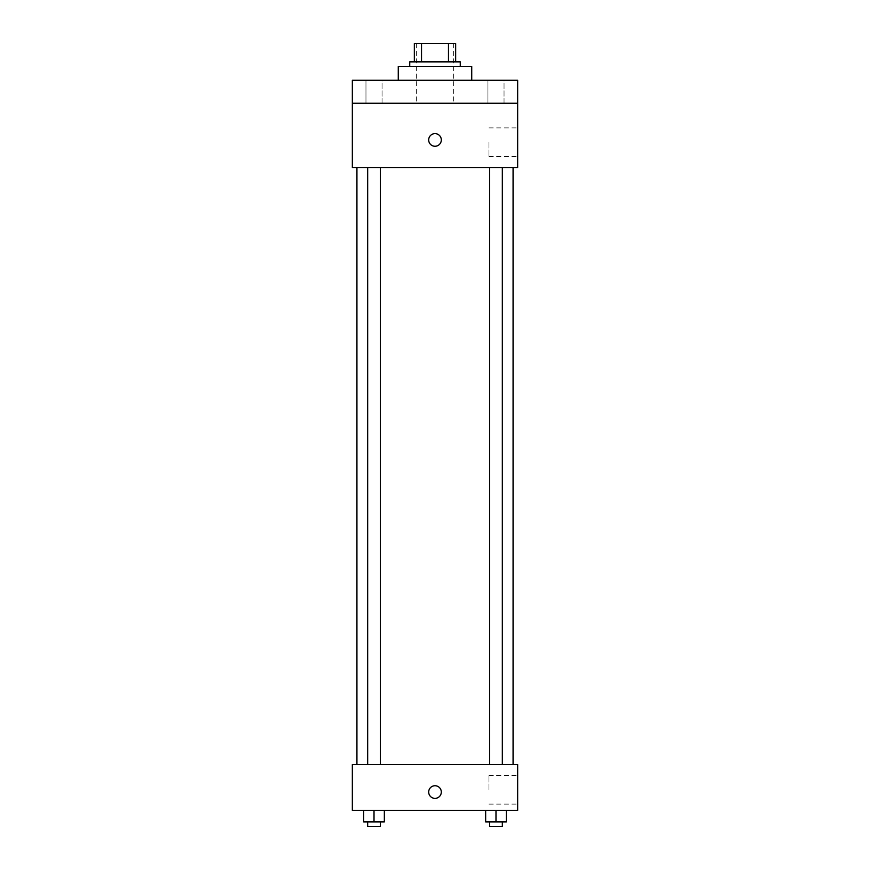 <?xml version="1.0" encoding="UTF-8"?>
<svg xmlns="http://www.w3.org/2000/svg" width="870" height="870" viewBox="0 0 870 870"><rect width="100%" height="100%" fill="white"/><g stroke="black" fill="none" stroke-linecap="round" stroke-linejoin="round"><path stroke-width="0.65" stroke-dasharray="4.35 3.26" d="M435 103.204L416.632 103.204L435 103.204M435 43.5L416.632 43.5L435 43.5M448.474 61.868L448.474 43.5L455.662 43.5L455.662 61.868L421.526 61.868L455.662 61.868M448.474 43.5L414.337 43.5M421.526 61.868L414.337 61.868L421.526 61.868L421.526 43.5M460.263 61.868L409.737 61.868M409.737 66.457L460.263 66.457L409.737 66.457M398.264 66.457L471.736 66.457M435 80.236L398.264 80.236L435 80.236M504.034 80.236L487.939 80.236L504.034 80.236L487.939 80.236L504.034 80.236L504.034 103.204L487.939 103.204L504.034 103.204L487.939 103.204L504.034 103.204L504.034 80.236M382.06 80.236L365.965 80.236L382.06 80.236L365.965 80.236L382.06 80.236L382.06 103.204L365.965 103.204L382.06 103.204L365.965 103.204L382.06 103.204L382.06 80.236M517.661 80.236L352.339 80.236L352.339 103.204L517.661 103.204L517.661 80.236M517.661 103.204L517.661 167.497L352.339 167.497L352.339 103.204L517.661 103.204L352.339 103.204M352.339 139.94L352.339 146.258L352.339 139.94M517.661 142.234L517.661 156.589L517.661 142.234M435 167.497L356.928 167.497L435 167.497M495.987 167.497L502.327 167.497L495.987 167.497M374.013 167.497L367.673 167.497L374.013 167.497M435 133.621A6.318 6.318 0 0 0 429.53 143.093A6.318 6.318 0 0 0 440.47 143.093A6.318 6.318 0 0 0 435 133.621A6.318 6.318 0 0 0 429.53 143.093A6.318 6.318 0 0 0 440.47 143.093A6.318 6.318 0 0 0 435 133.621M435 146.258A6.318 6.318 0 0 1 429.53 136.786A6.318 6.318 0 0 1 440.47 136.786A6.318 6.318 0 0 1 435 146.258M488.973 142.234L488.973 156.589L488.973 142.234M435 764.502L356.928 764.502L435 764.502M495.987 764.502L502.327 764.502L495.987 764.502M374.013 764.502L367.673 764.502L374.013 764.502M517.661 764.502L352.339 764.502L352.339 810.427L517.661 810.427L517.661 764.502M352.339 792.059L352.339 785.74L352.339 792.059M506.318 821.911L495.987 821.911L506.318 821.911L506.318 810.427L485.656 810.427L506.318 810.427L485.656 810.427L506.318 810.427L485.656 810.427L506.318 810.427L485.656 810.427L506.318 810.427L506.318 821.911L485.656 821.911L485.656 810.427L485.656 821.911L502.327 821.911L495.987 821.911L495.987 810.427L495.987 821.911L485.656 821.911L485.656 810.427M384.344 821.911L374.013 821.911L384.344 821.911L384.344 810.427L363.682 810.427L384.344 810.427L363.682 810.427L384.344 810.427L363.682 810.427L384.344 810.427L363.682 810.427L384.344 810.427L384.344 821.911L363.682 821.911L363.682 810.427L363.682 821.911L380.353 821.911L374.013 821.911L374.013 810.427L374.013 821.911L363.682 821.911L363.682 810.427M517.661 789.764L517.661 775.409L517.661 789.764M435 785.74A6.318 6.318 0 0 0 429.53 795.213A6.318 6.318 0 0 0 440.47 795.213A6.318 6.318 0 0 0 435 785.74A6.318 6.318 0 0 0 429.53 795.213A6.318 6.318 0 0 0 440.47 795.213A6.318 6.318 0 0 0 435 785.74M435 798.366A6.318 6.318 0 0 1 429.53 788.905A6.318 6.318 0 0 1 440.47 788.905A6.318 6.318 0 0 1 435 798.366M488.973 789.764L488.973 775.409L488.973 789.764M489.647 821.911L489.647 826.5L502.327 826.5L489.647 826.5L502.327 826.5L502.327 821.911L489.647 821.911L502.327 821.911M495.987 821.911L495.987 810.427M367.673 821.911L367.673 826.5L380.353 826.5L367.673 826.5L380.353 826.5L380.353 821.911L367.673 821.911L380.353 821.911M374.013 821.911L374.013 810.427M416.632 43.5L416.632 103.204M453.368 43.5L453.368 103.204M365.965 80.236L365.965 103.204L365.965 80.236M487.939 80.236L487.939 103.204L487.939 80.236M488.973 156.589L517.661 156.589M488.973 127.89L517.661 127.89M380.353 764.502L380.353 167.497M367.673 764.502L367.673 167.497M502.327 764.502L502.327 167.497M489.647 764.502L489.647 167.497M488.973 804.108L517.661 804.108M488.973 775.409L517.661 775.409"/><path stroke-width="1.3" d="M421.526 61.868L421.526 43.5L414.337 43.5L414.337 61.868L414.337 43.5M421.526 43.5L455.662 43.5L455.662 61.868M448.474 61.868L448.474 43.5M409.737 66.457L409.737 61.868L460.263 61.868L460.263 66.457M471.736 80.236L471.736 66.457L398.264 66.457L398.264 80.236M352.339 80.236L517.661 80.236L517.661 103.204L352.339 103.204L352.339 80.236M517.661 103.204L517.661 167.497L352.339 167.497L352.339 103.204M435 146.258A6.318 6.318 0 0 1 429.53 136.786A6.318 6.318 0 0 1 440.47 136.786A6.318 6.318 0 0 1 435 146.258M352.339 764.502L517.661 764.502L517.661 810.427L352.339 810.427L352.339 764.502M435 798.366A6.318 6.318 0 0 1 429.53 788.905A6.318 6.318 0 0 1 440.47 788.905A6.318 6.318 0 0 1 435 798.366M485.656 810.427L485.656 821.911L506.318 821.911L506.318 810.427L506.318 821.911M495.987 821.911L495.987 810.427M502.327 821.911L502.327 826.5L489.647 826.5L489.647 821.911M363.682 810.427L363.682 821.911L384.344 821.911L384.344 810.427L384.344 821.911M374.013 821.911L374.013 810.427M380.353 821.911L380.353 826.5L367.673 826.5L367.673 821.911M513.072 764.502L513.072 167.497M356.928 764.502L356.928 167.497M489.647 167.497L489.647 764.502M502.327 167.497L502.327 764.502M380.353 764.502L380.353 167.497M367.673 764.502L367.673 167.497"/></g></svg>
